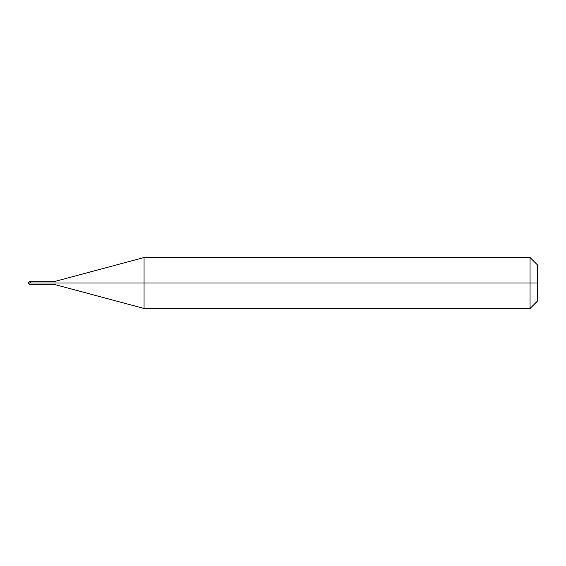 <?xml version="1.0" encoding="UTF-8"?>
<svg xmlns="http://www.w3.org/2000/svg" width="566" height="566" viewBox="0 0 566 566"><rect width="100%" height="100%" fill="white"/><g stroke="black" fill="none" stroke-linecap="round" stroke-linejoin="round"><path stroke-width="0.85" d="M29.573 283C29.573 284.641 29.573 284.641 29.573 283C29.573 284.641 29.573 284.641 29.573 283L30.847 283C30.847 284.641 30.847 284.641 30.847 283C30.847 281.359 30.847 281.359 30.847 283C30.847 284.641 30.847 284.641 30.847 283L53.756 283C53.756 284.641 53.756 284.641 53.756 283C53.756 284.641 53.756 284.641 53.756 283L144.061 283L144.061 308.47L144.061 283L144.061 308.47L144.061 283L530.059 283L530.059 308.47L530.059 257.53L530.059 283L530.059 257.53L530.059 283L537.7 283L537.7 300.829L537.7 265.171L537.7 283L144.061 283L144.061 257.53L144.061 283L144.061 257.53L144.061 283L53.756 283C53.756 281.359 53.756 281.359 53.756 283C53.756 281.359 53.756 281.359 53.756 283L30.847 283C30.847 281.359 30.847 281.359 30.847 283L29.573 283C29.573 281.359 29.573 281.359 29.573 283C29.573 281.359 29.573 281.359 29.573 283L28.3 283L29.573 283M537.7 300.829L530.059 308.47L144.061 308.47L53.756 284.274L29.573 284.274L28.3 283C28.746 281.741 29.595 281.564 30.847 282.484M537.7 265.171L530.059 257.53L144.061 257.53L53.756 281.726L29.573 281.726L28.3 283"/></g></svg>
